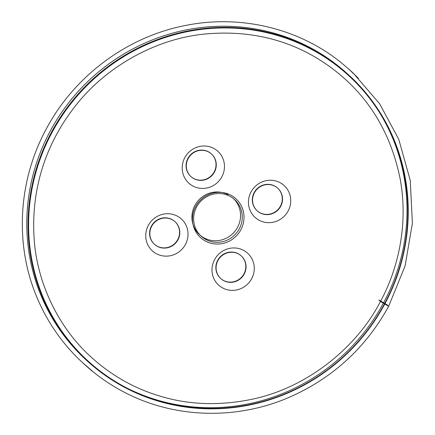 <?xml version="1.0" encoding="UTF-8"?>
<svg xmlns="http://www.w3.org/2000/svg" width="435" height="435" viewBox="0 0 435 435"><rect width="100%" height="100%" fill="white"/><g stroke="black" fill="none" stroke-linecap="round" stroke-linejoin="round"><path stroke-width="0.65" d="M264.224 214.183A15.279 14.752 132.3 0 0 280.586 205.853A15.279 14.752 132.3 0 0 277.584 188.067A15.279 14.752 132.3 0 0 270.369 184.543A15.279 14.752 132.3 0 0 254.007 192.874A15.279 14.752 132.3 0 0 257.014 210.66A15.279 14.752 132.3 0 0 264.224 214.183M161.51 247.667A15.279 14.752 132.3 0 0 177.871 239.337A15.279 14.752 132.3 0 0 174.87 221.545A15.279 14.752 132.3 0 0 153.675 222.91A15.279 14.752 132.3 0 0 154.294 244.138A15.279 14.752 132.3 0 0 161.51 247.667M227.766 281.896A15.279 14.752 132.3 0 0 245.514 269.64A15.279 14.752 132.3 0 0 241.126 255.78A15.279 14.752 132.3 0 0 219.931 257.145A15.279 14.752 132.3 0 0 220.55 278.373A15.279 14.752 132.3 0 0 227.766 281.896M197.968 179.954A15.279 14.752 132.3 0 0 214.33 171.624A15.279 14.752 132.3 0 0 211.328 153.832A15.279 14.752 132.3 0 0 196.555 150.945A15.279 14.752 132.3 0 0 186.37 162.565A15.279 14.752 132.3 0 0 190.758 176.425A15.279 14.752 132.3 0 0 197.968 179.954M240.821 229.859A26.274 25.366 -47.7 0 1 205.798 241.273A26.274 25.366 -47.7 0 1 195.641 206.516A26.274 25.366 -47.7 0 1 230.664 195.103A26.274 25.366 -47.7 0 1 240.821 229.859M273.919 180.541A21.549 20.804 -47.7 0 1 285.349 215.037A21.549 20.804 -47.7 0 1 249.5 208.767A21.549 20.804 -47.7 0 1 273.919 180.541M171.205 214.025A21.549 20.804 -47.7 0 1 187.572 238.549A21.549 20.804 -47.7 0 1 162.543 255.834A21.549 20.804 -47.7 0 1 146.176 231.311A21.549 20.804 -47.7 0 1 171.205 214.025M257.085 30.722A193.249 186.577 132.3 0 0 38.062 283.821A193.249 186.577 132.3 0 0 359.544 340.023A193.249 186.577 132.3 0 0 257.085 30.722M237.461 248.254A21.549 20.804 -47.7 0 1 253.828 272.778A21.549 20.804 -47.7 0 1 228.799 290.069A21.549 20.804 -47.7 0 1 212.432 265.54A21.549 20.804 -47.7 0 1 237.461 248.254M207.664 146.312A21.549 20.804 -47.7 0 1 224.03 170.835A21.549 20.804 -47.7 0 1 199.002 188.121A21.549 20.804 -47.7 0 1 182.635 163.598A21.549 20.804 -47.7 0 1 207.664 146.312M257.09 30.151A193.744 187.055 -47.7 0 1 348.576 74.847A193.744 187.055 -47.7 0 1 356.444 344.041A193.744 187.055 -47.7 0 1 87.696 361.36A193.744 187.055 -47.7 0 1 49.612 135.78A193.744 187.055 -47.7 0 1 257.09 30.151M255.851 29.025A193.744 187.055 132.3 0 0 48.372 134.649A193.744 187.055 132.3 0 0 86.451 360.229A193.744 187.055 132.3 0 0 177.942 404.92A193.744 187.055 132.3 0 0 385.421 299.296A193.744 187.055 132.3 0 0 347.337 73.716A193.744 187.055 132.3 0 0 255.851 29.025M245.753 269.858A15.279 14.752 -47.7 0 1 235.569 281.478A15.279 14.752 -47.7 0 1 220.79 278.59A15.279 14.752 -47.7 0 1 220.17 257.362A15.279 14.752 -47.7 0 1 241.365 255.997A15.279 14.752 -47.7 0 1 245.753 269.858M161.749 247.885A15.279 14.752 -47.7 0 1 154.534 244.356A15.279 14.752 -47.7 0 1 153.914 223.128A15.279 14.752 -47.7 0 1 175.109 221.763A15.279 14.752 -47.7 0 1 178.111 239.554A15.279 14.752 -47.7 0 1 161.749 247.885M186.61 162.782A15.279 14.752 -47.7 0 1 196.794 151.162A15.279 14.752 -47.7 0 1 211.568 154.05A15.279 14.752 -47.7 0 1 212.188 175.278A15.279 14.752 -47.7 0 1 190.998 176.648A15.279 14.752 -47.7 0 1 186.61 162.782M270.608 184.761A15.279 14.752 -47.7 0 1 277.824 188.284A15.279 14.752 -47.7 0 1 278.443 209.512A15.279 14.752 -47.7 0 1 257.254 210.877A15.279 14.752 -47.7 0 1 254.247 193.091A15.279 14.752 -47.7 0 1 270.608 184.761M200.421 235.449A24.784 23.925 132.3 0 0 204.504 238.141A24.784 23.925 132.3 0 0 237.532 227.374A24.784 23.925 132.3 0 0 233.753 198.844M227.951 194.592A24.784 23.925 132.3 0 0 194.923 205.358A24.784 23.925 132.3 0 0 199.545 234.688L201.258 236.248A24.784 23.925 -47.7 0 1 196.636 206.919A24.784 23.925 -47.7 0 1 229.669 196.152A24.784 23.925 -47.7 0 1 234.628 199.605A24.784 23.925 -47.7 0 1 239.25 228.935A24.784 23.925 -47.7 0 1 206.217 239.701A24.784 23.925 -47.7 0 1 201.258 236.248M388.667 306.283L405.077 265.948L412.391 223.291L410.254 180.384L398.764 139.314L379.641 103.764L353.34 73.227L348.163 68.523L358.456 78.344L349.979 70.144L341.024 62.515C298.203 27.965 239.419 14.165 184.358 25.708C126.438 37.182 73.972 76.478 46.126 129.238C18.254 180.634 14.611 243.73 36.486 296.295C47.66 323.363 64.179 346.526 86.032 365.775L92.166 370.919L82.335 362.415C94.846 374.209 108.663 384.056 123.796 391.957C173.853 418.481 236.548 420.4 289.835 397.046C332.895 377.944 365.835 347.69 388.667 306.283L386.992 304.766L388.357 306.142L380.451 301.466C357.94 345.607 308.921 387.552 251.724 399.319C219.501 405.898 189.16 404.893 160.705 396.312C135.073 388.846 112.045 375.922 91.633 357.537C60.019 329.431 37.356 285.126 34.175 239.326C30.586 187.67 46.904 142.153 75.081 106.374C103.894 68.779 153.082 39.324 203.819 34.142C260.788 28.569 308.056 45.833 345.118 79.099C373.502 104.857 391.815 137.977 400.059 178.459C408.4 222.328 398.938 267.596 380.451 301.466L378.782 299.949L386.971 304.756L388.27 306.093L380.451 301.466L378.787 299.949M86.451 360.229L87.696 361.36M347.337 73.716L348.576 74.847M234.628 199.605L232.915 198.039"/></g></svg>
